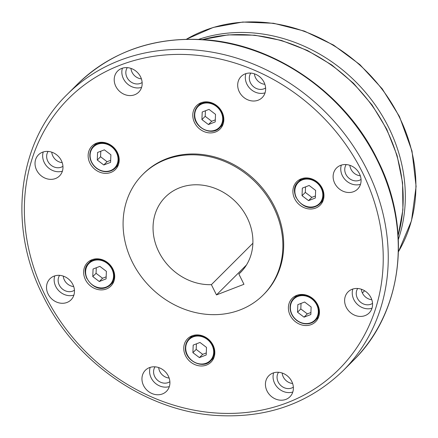<?xml version="1.0" encoding="UTF-8"?>
<svg xmlns="http://www.w3.org/2000/svg" width="438" height="438" viewBox="0 0 438 438"><rect width="100%" height="100%" fill="white"/><g stroke="black" fill="none" stroke-linecap="round" stroke-linejoin="round"><path stroke-width="0.66" d="M132.309 262.044A85.186 74.274 -134.9 0 0 263.15 295.031A85.186 74.274 -134.9 0 0 273.651 207.409A85.186 74.274 -134.9 0 0 142.81 174.428A85.186 74.274 -134.9 0 0 132.309 262.044M142.81 174.428L143.626 173.607A85.186 74.274 45.1 0 1 274.467 206.594A85.186 74.274 45.1 0 1 263.972 294.21L263.15 295.031M252.89 243.243L211.384 284.656A53.244 46.423 45.1 0 1 158.808 251.801A53.244 46.423 45.1 0 1 165.372 197.04A53.244 46.423 45.1 0 1 247.147 217.653A53.244 46.423 45.1 0 1 240.582 272.42A53.244 46.423 45.1 0 1 238.869 274.035L242.203 270.706M213.333 358.164A16.562 14.443 -134.9 0 0 213.777 357.988M199.881 335.141A16.562 14.443 45.1 0 1 213.558 346.294A16.562 14.443 45.1 0 1 210.99 362.171A16.562 14.443 45.1 0 1 198.699 365.752A16.562 14.443 45.1 0 1 185.028 354.599A16.562 14.443 45.1 0 1 187.59 338.722A16.562 14.443 45.1 0 1 199.881 335.141M113.207 282.072A16.562 14.443 -134.9 0 0 113.65 281.902M112.905 269.041A16.562 14.443 45.1 0 1 110.869 286.08A16.562 14.443 45.1 0 1 85.426 279.668A16.562 14.443 45.1 0 1 87.469 262.63A16.562 14.443 45.1 0 1 112.905 269.041M96.163 143.319A16.562 14.443 -134.9 0 0 95.988 143.763M117.718 165.537A16.562 14.443 -134.9 0 0 118.156 165.367M116.82 167.814A16.562 14.443 45.1 0 1 115.375 169.544A16.562 14.443 45.1 0 1 94.394 168.909A16.562 14.443 45.1 0 1 90.524 147.83A16.562 14.443 45.1 0 1 91.975 146.095A16.562 14.443 45.1 0 1 112.949 146.735A16.562 14.443 45.1 0 1 116.82 167.814M200.79 102.875A16.562 14.443 -134.9 0 0 200.62 103.313M207.711 132.681A16.562 14.443 45.1 0 1 194.039 121.529A16.562 14.443 45.1 0 1 196.607 105.651A16.562 14.443 45.1 0 1 208.899 102.07A16.562 14.443 45.1 0 1 222.57 113.223A16.562 14.443 45.1 0 1 220.002 129.101A16.562 14.443 45.1 0 1 207.711 132.681M300.917 178.961A16.562 14.443 -134.9 0 0 300.747 179.405M294.686 198.775A16.562 14.443 45.1 0 1 296.729 181.737A16.562 14.443 45.1 0 1 322.171 188.154A16.562 14.443 45.1 0 1 320.129 205.192A16.562 14.443 45.1 0 1 294.686 198.775M290.772 300.008A16.562 14.443 45.1 0 1 292.223 298.273A16.562 14.443 45.1 0 1 313.203 298.913A16.562 14.443 45.1 0 1 317.074 319.992A16.562 14.443 45.1 0 1 315.623 321.727A16.562 14.443 45.1 0 1 294.648 321.087A16.562 14.443 45.1 0 1 290.772 300.008M293.356 387.143A10.649 9.286 45.1 0 1 278.207 382.029A10.649 9.286 45.1 0 1 278.524 372.278M282.171 373.017A10.649 9.286 -134.9 0 0 283.293 376.954A10.649 9.286 -134.9 0 0 292.622 383.491M291.774 381.449A14.908 12.998 45.1 0 1 289.94 396.779A14.908 12.998 45.1 0 1 267.043 391.008A14.908 12.998 45.1 0 1 268.877 375.673A14.908 12.998 45.1 0 1 291.774 381.449M292.803 392.021A14.908 12.998 45.1 0 1 274.67 383.392A14.908 12.998 45.1 0 1 273.64 372.815M169.878 381.701A10.649 9.286 45.1 0 1 157.981 380.622A10.649 9.286 45.1 0 1 154.017 368.949A10.649 9.286 45.1 0 1 155.047 366.836M158.693 367.575A10.649 9.286 -134.9 0 0 169.145 378.049M169.292 386.699A14.908 12.998 45.1 0 1 166.462 391.337A14.908 12.998 45.1 0 1 149.117 391.955A14.908 12.998 45.1 0 1 142.574 374.868A14.908 12.998 45.1 0 1 145.4 370.23A14.908 12.998 45.1 0 1 162.744 369.612A14.908 12.998 45.1 0 1 169.292 386.699M169.331 386.579A14.908 12.998 45.1 0 1 154.362 382.352A14.908 12.998 45.1 0 1 150.163 367.373M74.444 290.219A10.649 9.286 45.1 0 1 72.785 291.084A10.649 9.286 45.1 0 1 60.833 287.465A10.649 9.286 45.1 0 1 59.612 275.354M63.258 276.099A10.649 9.286 -134.9 0 0 73.704 286.572M67.019 302.45A14.908 12.998 45.1 0 1 49.527 296.406A14.908 12.998 45.1 0 1 49.965 278.754A14.908 12.998 45.1 0 1 53.967 276.159A14.908 12.998 45.1 0 1 71.46 282.203A14.908 12.998 45.1 0 1 71.022 299.86A14.908 12.998 45.1 0 1 67.019 302.45M73.891 295.103A14.908 12.998 45.1 0 1 58.922 290.876A14.908 12.998 45.1 0 1 54.728 275.896M62.952 166.292A10.649 9.286 45.1 0 1 53.682 166.818A10.649 9.286 45.1 0 1 48.12 151.428M51.766 152.167A10.649 9.286 -134.9 0 0 58.769 161.742A10.649 9.286 -134.9 0 0 62.212 162.64M44.873 178.052A14.908 12.998 45.1 0 1 38.473 154.822A14.908 12.998 45.1 0 1 53.135 152.703A14.908 12.998 45.1 0 1 59.53 175.928A14.908 12.998 45.1 0 1 44.873 178.052M62.399 171.176A14.908 12.998 45.1 0 1 52.5 170.437A14.908 12.998 45.1 0 1 43.236 151.97M142.136 82.508A10.649 9.286 45.1 0 1 126.982 77.395A10.649 9.286 45.1 0 1 127.305 67.644M130.951 68.388A10.649 9.286 -134.9 0 0 132.068 72.319A10.649 9.286 -134.9 0 0 141.403 78.862M115.818 86.374A14.908 12.998 45.1 0 1 117.658 71.044A14.908 12.998 45.1 0 1 140.554 76.814A14.908 12.998 45.1 0 1 138.72 92.144A14.908 12.998 45.1 0 1 115.818 86.374M141.584 87.392A14.908 12.998 45.1 0 1 123.45 78.763A14.908 12.998 45.1 0 1 122.421 68.186M265.614 87.95A10.649 9.286 45.1 0 1 253.711 86.872A10.649 9.286 45.1 0 1 249.753 75.199A10.649 9.286 45.1 0 1 250.782 73.086M238.305 81.123A14.908 12.998 45.1 0 1 241.135 76.486A14.908 12.998 45.1 0 1 258.48 75.867A14.908 12.998 45.1 0 1 265.023 92.949A14.908 12.998 45.1 0 1 262.198 97.592A14.908 12.998 45.1 0 1 244.853 98.211A14.908 12.998 45.1 0 1 238.305 81.123M361.049 179.432A10.649 9.286 45.1 0 1 359.395 180.292A10.649 9.286 45.1 0 1 347.444 176.678A10.649 9.286 45.1 0 1 346.217 164.568M340.578 165.372A14.908 12.998 45.1 0 1 358.07 171.417A14.908 12.998 45.1 0 1 357.632 189.068A14.908 12.998 45.1 0 1 353.63 191.663A14.908 12.998 45.1 0 1 336.132 185.613A14.908 12.998 45.1 0 1 336.576 167.962A14.908 12.998 45.1 0 1 340.578 165.372M372.541 303.359A10.649 9.286 45.1 0 1 363.272 303.884A10.649 9.286 45.1 0 1 357.709 288.494M361.355 289.239A10.649 9.286 -134.9 0 0 368.358 298.809A10.649 9.286 -134.9 0 0 371.807 299.712M362.724 289.77A14.908 12.998 45.1 0 1 369.125 312.995A14.908 12.998 45.1 0 1 354.462 315.119A14.908 12.998 45.1 0 1 348.068 291.889A14.908 12.998 45.1 0 1 362.724 289.77M371.993 308.243A14.908 12.998 45.1 0 1 362.095 307.509A14.908 12.998 45.1 0 1 352.825 289.036M360.501 184.31A14.908 12.998 45.1 0 1 345.533 180.084A14.908 12.998 45.1 0 1 341.333 165.104M349.863 165.307A10.649 9.286 -134.9 0 0 360.315 175.78M265.061 92.834A14.908 12.998 45.1 0 1 250.093 88.602A14.908 12.998 45.1 0 1 245.899 73.628M254.429 73.83A10.649 9.286 -134.9 0 0 264.88 84.304M304.043 317.167L310.843 314.533L311.133 306.961L304.629 302.017L297.829 304.645L297.533 312.217L304.043 317.167L307.323 313.893L310.92 312.502M297.533 312.217L300.813 308.943L307.323 313.893M301.032 303.408L300.813 308.943M296.411 295.497A16.562 14.443 -134.9 0 0 296.241 295.94M317.966 317.714A16.562 14.443 -134.9 0 0 318.41 317.545M315.349 197.998L315.639 190.426L309.135 185.482L302.335 188.11L302.039 195.682L308.549 200.631L315.349 197.998M308.549 200.631L311.829 197.357L315.426 195.967M302.039 195.682L305.324 192.408L311.829 197.357M305.538 186.873L305.324 192.408M322.472 201.179A16.562 14.443 -134.9 0 0 322.915 201.009M201.913 119.596L208.422 124.54L215.222 121.912L215.512 114.34L209.008 109.391L202.208 112.018L201.913 119.596L205.198 116.322L211.702 121.266L215.299 119.875M208.422 124.54L211.702 121.266M205.411 110.781L205.198 116.322M222.345 125.093A16.562 14.443 -134.9 0 0 222.789 124.918M97.28 160.04L103.79 164.984L110.59 162.356L110.885 154.784L104.375 149.84L97.575 152.468L97.28 160.04L100.565 156.766L107.069 161.71L110.666 160.319M100.778 151.23L100.565 156.766M103.79 164.984L107.069 161.71M92.774 276.575L99.284 281.519L106.084 278.891L106.379 271.319L99.869 266.375L93.07 269.003L92.774 276.575L96.059 273.301L102.563 278.245L106.16 276.854M96.272 267.766L96.059 273.301M99.284 281.519L102.563 278.245M91.657 259.854A16.562 14.443 -134.9 0 0 91.482 260.298M199.41 357.611L206.21 354.983L206.501 347.405L199.996 342.461L193.196 345.089L192.901 352.667L199.41 357.611L202.69 354.337L206.287 352.946M192.901 352.667L196.186 349.393L202.69 354.337M196.399 343.852L196.186 349.393M191.778 335.946A16.562 14.443 -134.9 0 0 191.609 336.384M246.457 265.001L216.476 294.916L211.384 284.656M238.869 274.035L243.961 284.295L216.476 294.916M343.042 370.751C308.659 403.841 265.965 418.717 214.948 415.377C144.989 410.532 74.898 361.7 42.94 295.65C7.55 226.473 17.547 142.514 67.26 94.367A195.222 170.207 45.1 0 1 119.7 60.422A195.222 170.207 45.1 0 1 367.104 169.955A195.222 170.207 45.1 0 1 343.042 370.751L353.05 360.764A195.222 170.207 45.1 0 0 377.113 159.969A195.222 170.207 45.1 0 0 129.708 50.436A195.222 170.207 45.1 0 0 77.269 84.381C111.652 51.29 154.351 36.414 205.362 39.754C275.321 44.599 345.418 93.436 377.37 159.487C412.76 228.663 402.768 312.617 353.05 360.764M45.081 295.261A191.318 166.801 -134.9 0 0 287.542 402.604A191.318 166.801 -134.9 0 0 362.511 172.561A191.318 166.801 -134.9 0 0 120.056 65.213A191.318 166.801 -134.9 0 0 45.081 295.261M202.745 39.562A153.809 134.105 45.1 0 1 386.524 129.582A153.809 134.105 45.1 0 1 398.142 235.392M198.732 39.343A153.809 134.105 45.1 0 1 388.659 127.453A153.809 134.105 45.1 0 1 398.356 239.405M186.462 39.212A153.809 134.105 45.1 0 1 204.316 30.594A153.809 134.105 45.1 0 1 399.242 116.891A153.809 134.105 45.1 0 1 398.454 251.669M199.317 364.082A15.379 13.408 -134.9 0 0 210.733 360.759A15.379 13.408 -134.9 0 0 214.281 352.382A15.379 13.408 -134.9 0 0 200.418 335.661A15.379 13.408 -134.9 0 0 189.002 338.985A15.379 13.408 -134.9 0 0 185.449 347.361M213.673 352.47A14.908 12.998 -134.9 0 0 200.237 336.264A14.908 12.998 -134.9 0 0 185.728 347.602A14.908 12.998 -134.9 0 0 199.17 363.808A14.908 12.998 -134.9 0 0 213.673 352.47M106.472 287.344A15.379 13.408 -134.9 0 0 110.606 284.673A15.379 13.408 -134.9 0 0 112.5 268.85A15.379 13.408 -134.9 0 0 93.009 260.221A15.379 13.408 -134.9 0 0 88.876 262.893A15.379 13.408 -134.9 0 0 86.981 278.716M106.1 287.093A14.908 12.998 -134.9 0 0 111.942 269.167A14.908 12.998 -134.9 0 0 93.053 260.802A14.908 12.998 -134.9 0 0 87.211 278.727A14.908 12.998 -134.9 0 0 106.1 287.093M96.563 168.301A15.379 13.408 -134.9 0 0 115.112 168.137A15.379 13.408 -134.9 0 0 116.459 166.528A15.379 13.408 -134.9 0 0 111.931 146.193A15.379 13.408 -134.9 0 0 93.382 146.358A15.379 13.408 -134.9 0 0 92.035 147.967A15.379 13.408 -134.9 0 0 96.535 168.28M96.634 168.126A14.908 12.998 -134.9 0 0 115.917 166.407A14.908 12.998 -134.9 0 0 111.531 146.697A14.908 12.998 -134.9 0 0 92.248 148.416A14.908 12.998 -134.9 0 0 96.634 168.126M208.329 131.011A15.379 13.408 -134.9 0 0 219.745 127.688A15.379 13.408 -134.9 0 0 223.298 119.311A15.379 13.408 -134.9 0 0 209.43 102.591A15.379 13.408 -134.9 0 0 198.014 105.914A15.379 13.408 -134.9 0 0 194.461 114.291M194.74 114.532A14.908 12.998 -134.9 0 0 208.181 130.743A14.908 12.998 -134.9 0 0 222.69 119.399A14.908 12.998 -134.9 0 0 209.249 103.193A14.908 12.998 -134.9 0 0 194.74 114.532M315.738 206.457A15.379 13.408 -134.9 0 0 319.871 203.779A15.379 13.408 -134.9 0 0 321.766 187.957A15.379 13.408 -134.9 0 0 302.275 179.328A15.379 13.408 -134.9 0 0 298.141 182.005A15.379 13.408 -134.9 0 0 296.247 197.823M302.313 179.909A14.908 12.998 -134.9 0 0 296.471 197.834A14.908 12.998 -134.9 0 0 315.365 206.199A14.908 12.998 -134.9 0 0 321.207 188.274A14.908 12.998 -134.9 0 0 302.313 179.909M296.816 320.479A15.379 13.408 -134.9 0 0 315.36 320.315A15.379 13.408 -134.9 0 0 316.707 318.705A15.379 13.408 -134.9 0 0 312.185 298.377A15.379 13.408 -134.9 0 0 293.635 298.541A15.379 13.408 -134.9 0 0 292.288 300.145A15.379 13.408 -134.9 0 0 296.789 320.457M311.785 298.88A14.908 12.998 -134.9 0 0 292.502 300.599A14.908 12.998 -134.9 0 0 296.887 320.304A14.908 12.998 -134.9 0 0 316.17 318.585A14.908 12.998 -134.9 0 0 311.785 298.88M362.374 292.962L364.597 290.744M202.482 39.546L228.072 34.881L254.702 35.188L281.47 40.455L307.449 50.49L331.752 64.944L353.548 83.319L372.086 104.989L386.727 129.199L397.085 155.512L402.549 182.662L402.916 209.692L398.158 235.649M186.418 39.217L213.262 27.43L242.778 22.037L273.591 23.274L304.3 31.071L333.504 45.054L359.861 64.589L382.182 88.777L399.445 116.508L411.994 151.022L416.1 186.468L411.501 220.725L398.454 251.719M192.222 335.771L189.002 338.985C186.78 341.257 185.581 344.065 185.422 347.422C184.19 360.195 202.63 369.935 210.733 360.759L213.952 357.545M92.095 259.685L88.876 262.893C78.013 272.409 93.157 293.493 106.434 287.372L110.606 284.673L113.825 281.459M96.601 143.149L93.382 146.358C87.808 153.765 88.854 161.091 96.513 168.34C103.363 172.873 109.56 172.802 115.112 168.137L118.331 164.923M222.964 124.48L219.745 127.688C211.647 136.864 193.207 127.124 194.434 114.351C194.598 111 195.791 108.186 198.014 105.914L201.234 102.7M323.091 200.566L319.871 203.779L315.699 206.479C302.423 212.6 287.279 191.516 298.141 182.005L301.36 178.792M318.585 317.101L315.36 320.315C309.814 324.98 303.611 325.051 296.767 320.517C289.102 313.269 288.062 305.943 293.635 298.541L296.855 295.327M67.26 94.367L77.269 84.381"/></g></svg>
